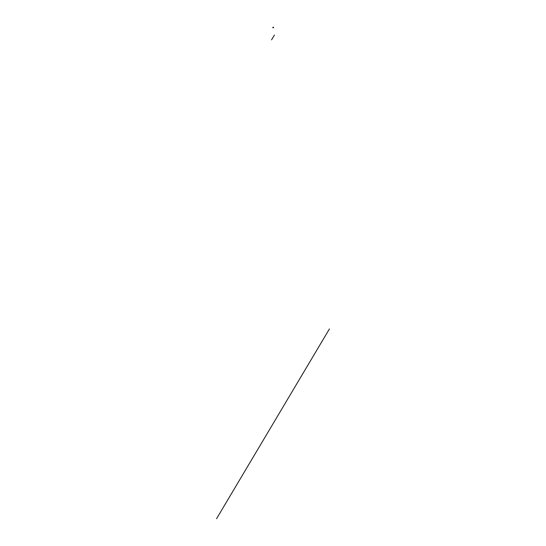 <?xml version="1.0" encoding="UTF-8"?>
<svg xmlns="http://www.w3.org/2000/svg" width="546" height="546" viewBox="0 0 546 546"><rect width="100%" height="100%" fill="white"/><g stroke="black" fill="none" stroke-linecap="round" stroke-linejoin="round"><path stroke-width="0.82" d="M329.436 328.917L216.564 518.7M274.433 35.026L271.567 39.844M273.143 27.689C273.014 27.177 272.87 27.177 272.72 27.682C272.87 27.177 273.014 27.177 273.143 27.689C273.014 27.177 272.87 27.177 272.72 27.682C272.87 27.177 273.014 27.177 273.143 27.689M273.683 27.696C273.683 26.993 273.662 27.007 273.642 27.737C273.642 26.952 273.621 26.966 273.594 27.764C273.594 26.925 273.58 26.931 273.553 27.785C273.56 26.884 273.546 26.877 273.519 27.764"/></g></svg>
